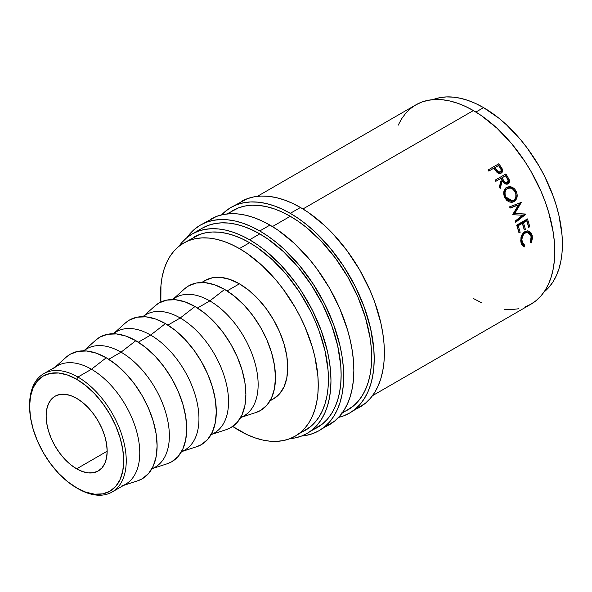 <?xml version="1.0" encoding="UTF-8"?>
<svg xmlns="http://www.w3.org/2000/svg" width="592" height="592" viewBox="0 0 592 592"><rect width="100%" height="100%" fill="white"/><g stroke="black" fill="none" stroke-linecap="round" stroke-linejoin="round"><path stroke-width="0.89" d="M29.607 405.698A68.339 39.457 60 0 1 43.756 373.678A68.339 39.457 60 0 1 77.922 377.06L76.649 379.265A66.541 38.413 60 0 1 123.698 460.754A66.541 38.413 60 0 1 76.649 487.919L77.922 488.652A68.339 39.457 -120 0 0 126.244 460.754A68.339 39.457 -120 0 0 77.922 377.06A68.339 39.457 60 0 1 122.566 437.281A68.339 39.457 60 0 1 112.088 492.033A68.339 39.457 60 0 1 77.922 488.652L67.473 481.577L58.645 473.385L50.512 463.669L43.379 452.799L37.533 441.188L33.182 429.281L30.503 417.545L29.6 406.43L30.503 396.351L33.182 387.701L37.533 380.819L43.379 375.964L50.512 373.33L58.645 373.004L67.473 375.01L76.649 379.265L85.825 385.607L94.653 393.791L102.786 403.507L109.92 414.385L115.766 425.996L120.117 437.895L122.796 449.631L123.698 460.754L122.796 470.832L120.117 479.476L115.766 486.358L109.92 491.212L102.786 493.854L94.653 494.179L85.825 492.174L76.649 487.919A66.541 38.413 60 0 1 29.6 406.43A66.541 38.413 60 0 1 76.649 379.265L77.922 377.06L91.449 369.253L77.922 377.06A68.339 39.457 -120 0 0 29.6 404.958L29.6 406.43M354.49 409.723A118.689 68.524 -120 0 0 359.795 407.17A118.689 68.524 -120 0 0 377.985 312.058A118.689 68.524 -120 0 0 300.447 207.474L290.28 213.342A118.689 68.524 60 0 1 367.817 317.934A118.689 68.524 60 0 1 349.62 413.038A118.689 68.524 60 0 1 338.572 417.39L343.523 415.902L349.62 413.038L355.156 409.19L360.062 404.38L364.295 398.668L367.817 392.104L370.592 384.748L372.59 376.682L373.796 367.972L374.203 358.708L373.796 348.977L370.592 328.486L364.295 307.3L355.156 286.232L343.523 266.082L329.84 247.626L314.641 231.583L306.649 224.657L298.501 218.559L290.28 213.342L300.447 207.474L292.226 203.189L284.079 199.881L276.087 197.58L268.331 196.307L260.887 196.07L253.827 196.884L247.212 198.727L230.932 207.466A118.689 68.524 60 0 1 290.28 213.342L282.051 209.057L273.904 205.75L265.919 203.448L258.164 202.175L250.712 201.946L243.652 202.753L237.037 204.603L230.932 207.466A118.689 68.524 60 0 0 221.637 214.859L225.404 211.322L230.932 207.466M323.972 427.343A118.689 68.524 -120 0 0 329.278 424.79A118.689 68.524 -120 0 0 347.467 329.677A118.689 68.524 -120 0 0 269.93 225.093L259.762 230.961A118.689 68.524 60 0 1 337.299 335.553A118.689 68.524 60 0 1 319.103 430.658A118.689 68.524 60 0 1 301.646 436.03L306.39 435.372L312.998 433.522L319.103 430.658L324.638 426.81L329.544 422L333.777 416.287L337.299 409.723L340.074 402.375L342.072 394.302L343.279 385.592L343.686 376.327L343.279 366.596L342.072 356.488L340.074 346.105L333.777 324.919L324.638 303.851L312.998 283.701L299.323 265.246L284.123 249.202L276.131 242.276L267.984 236.178L259.762 230.961L269.93 225.093L261.708 220.809L253.561 217.501L245.569 215.199L237.814 213.927L230.369 213.69L223.302 214.504L216.687 216.346L200.414 225.086A118.689 68.524 60 0 1 259.762 230.961L251.533 226.684L243.386 223.369L235.394 221.068L227.646 219.795L220.194 219.565L213.135 220.379L206.519 222.222L200.414 225.086A118.689 68.524 60 0 0 187.035 237.518L189.98 233.744L194.886 228.941L200.414 225.086M112.088 492.033L125.615 484.226A68.339 39.457 -120 0 0 136.086 429.466A68.339 39.457 -120 0 0 91.449 369.253A68.339 39.457 60 0 1 137.129 433.248A68.339 39.457 60 0 1 121.205 486.187M123.528 485.433L137.573 480.859A71.935 41.529 -120 0 0 154.334 425.137A71.935 41.529 -120 0 0 106.242 357.775L91.449 369.253L106.242 357.775L96.318 353.172L86.78 351.004L77.981 351.352L70.278 354.208L66.03 357.316M151.641 469.204L155.208 467.14A68.339 39.457 -120 0 0 165.679 412.387A68.339 39.457 -120 0 0 121.042 352.166L108.728 359.277L121.042 352.166A68.339 39.457 60 0 1 166.485 415.236A68.339 39.457 60 0 1 151.929 468.701M153.121 468.346L167.166 463.773A71.935 41.529 -120 0 0 183.927 408.051A71.935 41.529 -120 0 0 135.834 340.689L121.042 352.166L135.834 340.689L125.911 336.086L116.372 333.918L107.581 334.273L99.87 337.122L95.63 340.237M181.233 452.118L184.8 450.053A68.339 39.457 -120 0 0 195.279 395.301A68.339 39.457 -120 0 0 150.634 335.079L138.321 342.191L150.634 335.079A68.339 39.457 60 0 1 196.078 398.15A68.339 39.457 60 0 1 181.522 451.615M182.713 451.259L196.759 446.694A71.935 41.529 -120 0 0 213.52 390.964A71.935 41.529 -120 0 0 165.427 323.602L150.634 335.079L165.427 323.602L155.504 318.999L145.965 316.831L137.174 317.186L129.463 320.035L125.223 323.151M210.826 435.031L214.393 432.974A68.339 39.457 -120 0 0 224.871 378.214A68.339 39.457 -120 0 0 180.227 317.993L167.913 325.104L180.227 317.993A68.339 39.457 60 0 1 225.67 381.063A68.339 39.457 60 0 1 211.115 434.535M212.313 434.173L226.351 429.607A71.935 41.529 -120 0 0 243.112 373.885A71.935 41.529 -120 0 0 195.027 306.515L180.227 317.993L195.027 306.515L185.104 301.913L175.558 299.744L166.766 300.1L159.056 302.949L154.815 306.064M240.426 417.945L243.985 415.887A68.339 39.457 -120 0 0 254.464 361.127A68.339 39.457 -120 0 0 209.82 300.906L197.506 308.018L209.82 300.906A68.339 39.457 60 0 1 255.263 363.984A68.339 39.457 60 0 1 240.707 417.449M241.906 417.086L255.944 412.52A71.935 41.529 -120 0 0 272.705 356.798A71.935 41.529 -120 0 0 224.62 289.429L209.82 300.906L224.62 289.429L214.696 284.826L205.15 282.665L196.359 283.013L188.648 285.869L184.408 288.977M270.3 400.362L273.585 398.801A68.339 39.457 -120 0 0 284.056 344.041A68.339 39.457 -120 0 0 239.412 283.82L227.099 290.931L239.412 283.82L229.985 279.454L220.92 277.396L212.565 277.729L205.246 280.438L202.257 282.495M300.018 432.841A111.496 64.373 -120 0 0 305.331 430.303A111.496 64.373 -120 0 0 322.425 340.962A111.496 64.373 -120 0 0 249.587 242.713L239.412 248.581A111.496 64.373 60 0 1 312.25 346.831A111.496 64.373 60 0 1 295.164 436.178A111.496 64.373 60 0 1 239.412 430.658A111.496 64.373 60 0 1 232.708 426.455L247.138 434.676L254.797 437.784L262.3 439.945L269.582 441.144L276.575 441.366L283.213 440.603L289.429 438.864L295.164 436.178L300.359 432.56L304.969 428.046L308.943 422.673L312.25 416.509L314.855 409.605L316.735 402.02L317.874 393.843L318.252 385.133L317.874 375.994L314.855 356.747L312.25 346.831L304.969 326.888L300.359 317.053L295.164 307.433L283.213 289.214L276.575 280.786L262.3 265.719L247.138 253.48L239.412 248.581L249.587 242.713L241.862 238.687L234.203 235.579L226.699 233.418L219.417 232.219L212.424 232.005L205.787 232.767L199.571 234.499L183.668 243.06A111.496 64.373 60 0 1 239.412 248.581L231.687 244.563L224.035 241.455L216.531 239.286L209.242 238.095L202.249 237.873L195.612 238.635L189.396 240.374L183.668 243.06A111.496 64.373 60 0 0 160.861 302.009L160.957 285.396L162.09 277.219L163.969 269.634L166.574 262.73L169.882 256.565L173.863 251.193L178.473 246.679L183.668 243.06M483.56 107.626L475.894 112.051L483.56 107.626L475.835 103.6L468.183 100.492L460.672 98.331L453.391 97.14L446.398 96.918L439.76 97.68L432.959 99.634A111.496 64.373 -120 0 1 483.56 107.626A111.496 64.373 -120 0 1 554.993 201.376A111.496 64.373 -120 0 1 544.018 291.997L549.11 287.083L553.091 281.718L556.399 275.554L559.003 268.642L560.883 261.065L562.023 252.88L562.4 244.178L562.023 235.039L559.003 215.791L556.399 205.875L553.091 195.893L544.507 176.098L539.312 166.478L527.361 148.259L520.723 139.83L506.449 124.757L498.945 118.252L483.56 107.626M76.649 468.827A43.157 24.916 60 0 1 48.455 430.798A43.157 24.916 60 0 1 55.071 396.211A43.157 24.916 60 0 1 76.649 398.349A43.157 24.916 60 0 1 104.843 436.385A43.157 24.916 60 0 1 98.228 470.966A43.157 24.916 60 0 1 76.649 468.827L107.167 451.208L76.649 468.827L82.606 471.587L88.326 472.89L93.603 472.682L98.228 470.966L102.024 467.821L104.843 463.351L106.582 457.749L107.167 451.208L106.582 444L104.843 436.385L102.024 428.66L98.228 421.134L93.603 414.082L88.326 407.777L82.606 402.464L76.649 398.349L70.692 395.589L64.972 394.287L59.696 394.501L55.071 396.211L51.275 399.363L48.455 403.825L46.716 409.435L46.132 415.969L46.716 423.184L48.455 430.798L51.275 438.517L55.071 446.05L59.696 453.102L64.972 459.407L70.692 464.713L76.649 468.827M311.991 430.095A115.092 66.452 -120 0 0 317.305 427.542A115.092 66.452 -120 0 0 334.946 335.324A115.092 66.452 -120 0 0 259.762 233.899L249.587 239.775A115.092 66.452 60 0 1 324.771 341.192A115.092 66.452 60 0 1 307.13 433.418A115.092 66.452 60 0 1 290.013 438.642L294.801 437.984L301.217 436.193L307.13 433.418L312.495 429.681L317.253 425.019L321.36 419.484L324.771 413.12L327.465 405.986L329.404 398.164L330.58 389.714L330.972 380.73L330.58 371.295L329.404 361.497L327.465 351.426L321.36 330.884L312.495 310.452L301.217 290.909L294.801 281.711L280.734 264.905L265.46 250.742L257.564 244.829L249.587 239.775L259.762 233.899A115.092 66.452 -120 0 0 202.212 228.201L192.037 234.069A115.092 66.452 60 0 1 249.587 239.775L241.61 235.623L233.707 232.412L225.959 230.177L218.441 228.949L211.226 228.719L204.373 229.504L197.957 231.294L192.037 234.077A115.092 66.452 60 0 0 178.954 246.287L181.922 242.468L186.68 237.806L192.037 234.077M341.91 412.705L347.822 409.923A115.092 66.452 -120 0 0 365.464 317.704A115.092 66.452 -120 0 0 290.28 216.28L272.438 226.581L290.28 216.28A115.092 66.452 -120 0 0 232.73 210.582L227.942 213.845M525.015 306.982L530.935 304.207A115.092 66.452 -120 0 0 548.577 211.98A115.092 66.452 -120 0 0 473.385 110.563L302.956 208.961L473.385 110.563A115.092 66.452 -120 0 0 415.843 104.865L410.478 108.602L405.72 113.257L401.613 118.8L398.201 125.164M501.232 173.049C502.623 172.213 502.985 170.888 502.327 169.075L501.565 169.808L499.774 166.951A113.294 65.409 -120 0 0 498.057 164.606A113.294 65.409 60 0 1 499.774 166.951L500.506 166.174L499.774 166.951L501.565 169.808L502.327 169.075L500.506 166.174A115.092 66.452 -120 0 0 498.76 163.792L487.993 170.008L498.76 163.792A115.092 66.452 60 0 1 500.506 166.174L502.638 170.267L502.053 172.376L500.943 173.197L498.679 173.323L497.687 172.842L494.401 169.097A115.092 66.452 -120 0 0 493.765 168.224L488.8 171.095A115.092 66.452 -120 0 0 487.993 170.008A115.092 66.452 -120 0 1 488.8 171.095L493.765 168.224A115.092 66.452 -120 0 1 494.401 169.097L496.799 172.131C498.294 173.53 499.766 173.833 501.232 173.049L501.772 172.664M507.514 184.001L508.535 181.381L506.626 177.156A113.294 65.409 -120 0 0 505.02 174.633A113.294 65.409 60 0 1 506.626 177.156L507.47 176.542A115.092 66.452 -120 0 0 505.834 173.974L495.067 180.19L505.834 173.974A115.092 66.452 60 0 1 507.47 176.542L509.238 179.887L509.098 182.595L507.958 183.779L506.426 184.186L504.029 183.106L502.26 180.841L500.166 188.5A115.092 66.452 -120 0 0 499.315 187.042L501.365 179.406A115.092 66.452 -120 0 0 500.773 178.473L495.807 181.337A115.092 66.452 -120 0 0 495.067 180.19A115.092 66.452 -120 0 1 495.807 181.337L500.773 178.473A115.092 66.452 -120 0 1 501.365 179.406L499.315 187.042A115.092 66.452 -120 0 1 500.166 188.5L502.26 180.841C503.762 183.616 505.664 184.593 507.958 183.779C509.357 182.876 509.749 181.47 509.127 179.561L507.47 176.542L506.626 177.156L508.254 180.131L509.127 179.561L508.254 180.131C508.861 182.01 508.461 183.402 507.063 184.312M515.736 190.432L517.127 194.102L517.053 197.173L515.062 200.851L511.599 202.36L509.024 201.857L506.648 200.259L504.858 197.758L503.836 194.82L503.822 191.823L505.627 188.226L507.84 186.939L510.459 186.761L514.27 188.656L515.736 190.432M522.536 215.236L512.894 214.696A115.092 66.452 -120 0 0 512.783 214.415L518.466 204.921L510.134 208.088A115.092 66.452 -120 0 0 509.579 206.845L521.152 202.442A115.092 66.452 60 0 1 521.226 202.619L514.766 213.431L525.763 214.045A115.092 66.452 60 0 1 525.822 214.23L515.706 222.289A115.092 66.452 -120 0 0 515.269 221.038L522.536 215.236L515.269 221.038A115.092 66.452 -120 0 1 515.706 222.289L525.822 214.23L524.697 214.252L515.462 221.578L524.697 214.252L525.822 214.23A115.092 66.452 -120 0 0 525.763 214.045L524.63 214.075A113.294 65.409 60 0 1 524.697 214.252A113.294 65.409 -120 0 0 524.63 214.075L513.671 213.549L524.63 214.075L513.671 213.549L514.766 213.431L521.226 202.619L520.168 202.827L513.671 213.549L520.168 202.827L521.226 202.619A115.092 66.452 -120 0 0 521.152 202.442L509.579 206.845A115.092 66.452 -120 0 1 510.134 208.088L518.466 204.921L512.783 214.415A115.092 66.452 -120 0 1 512.894 214.696L522.536 215.236M516.668 225.138L527.435 218.922A115.092 66.452 60 0 1 529.781 226.743L528.678 227.387A115.092 66.452 -120 0 0 526.732 220.809L523.417 222.725A115.092 66.452 60 0 1 525.37 229.296L524.26 229.933A115.092 66.452 -120 0 0 522.314 223.362L518.17 225.752A115.092 66.452 60 0 1 520.124 232.323L519.021 232.959A115.092 66.452 -120 0 0 516.668 225.138A115.092 66.452 -120 0 1 519.021 232.959L520.124 232.323A115.092 66.452 -120 0 0 518.17 225.752L522.314 223.362L521.152 223.295L517.016 225.685L518.17 225.752L517.016 225.685A113.294 65.409 60 0 1 518.932 232.153L520.124 232.323L518.932 232.153A113.294 65.409 -120 0 0 517.016 225.685L521.152 223.295L522.314 223.362A115.092 66.452 -120 0 1 524.26 229.933L525.37 229.296A115.092 66.452 -120 0 0 523.417 222.725L526.732 220.809L525.57 220.742L522.255 222.659L523.417 222.725L522.255 222.659A113.294 65.409 60 0 1 524.179 229.126L525.37 229.296L524.179 229.126A113.294 65.409 -120 0 0 522.255 222.659L525.57 220.742L526.732 220.809A115.092 66.452 -120 0 1 528.678 227.387L529.781 226.743L528.478 226.647L529.781 226.743A115.092 66.452 -120 0 0 527.435 218.922L516.668 225.138M531.601 242.121L531.172 242.964L530.343 242.276L531.357 237.769L530.343 234.203L528.042 232.39L526.133 232.449L523.491 234.365L521.863 239.168L522.477 242.964L524.823 245.465L524.364 246.894L522.203 245.28L520.834 241.506L520.997 237.207L522.203 234.291L524.423 231.916L527.272 230.865L529.522 231.442L531.298 233.159L532.511 237.525L531.601 242.121M372.494 395.685L530.935 304.207L536.3 300.47L541.058 295.808L545.158 290.272L548.577 283.908L551.263 276.775L553.209 268.953L554.378 260.502L554.771 251.519L554.378 242.084L553.209 232.286L548.577 211.98L545.158 201.672L541.058 191.394L530.935 171.31L525.015 161.697L511.754 143.804L497.014 128.249L481.363 115.618L473.385 110.563L465.408 106.412L457.512 103.2L449.765 100.973L442.246 99.737L435.024 99.508L428.171 100.3L421.763 102.083L415.843 104.865L257.402 196.337M473.385 298.509L481.363 302.66M504.532 309.335L511.754 309.564L518.599 308.772M295.164 436.178L310.534 426.684L315.136 422.17L319.118 416.805L322.425 410.633L325.03 403.729L326.91 396.152L328.049 387.967L328.427 379.265L328.049 370.118L325.03 350.878L319.118 330.972L315.136 321.012L310.534 311.177L299.604 292.248L286.75 274.917L272.475 259.844L257.313 247.611L249.587 242.713A111.496 64.373 -120 0 0 193.843 237.185M270.019 400.858L273.578 398.801L279.594 393.813L284.056 386.746L286.809 377.866L287.734 367.514L286.809 356.095L284.056 344.041L279.594 331.816L273.585 319.895L266.259 308.728L257.905 298.745L248.84 290.339L239.412 283.82A68.339 39.457 -120 0 0 205.246 280.438L201.68 282.495M255.766 412.58L260.584 410.456L266.911 405.209L271.61 397.772L274.503 388.419L275.48 377.526L274.503 365.508L271.61 352.817L266.911 339.949L260.584 327.398L252.873 315.64L244.082 305.139L234.543 296.289L224.62 289.429A71.935 41.529 -120 0 0 184.549 288.852L173.567 298.731M172.664 299.582A68.339 39.457 60 0 1 209.82 300.906A68.339 39.457 -120 0 0 175.654 297.524L172.087 299.582M226.174 429.666L230.991 427.542L237.318 422.296L242.017 414.851L244.91 405.505L245.887 394.612L244.91 382.595L242.017 369.904L237.318 357.035L230.991 344.485L223.28 332.726L214.489 322.226L204.943 313.375L195.027 306.515A71.935 41.529 -120 0 0 154.956 305.938L143.974 315.81M143.064 316.668A68.339 39.457 60 0 1 180.227 317.993A68.339 39.457 -120 0 0 146.061 314.611L142.494 316.668M196.581 446.745L201.398 444.629L207.725 439.382L212.424 431.938L215.318 422.592L216.295 411.699L215.318 399.674L212.424 386.99L207.725 374.122L201.398 361.571L193.688 349.813L184.896 339.312L175.35 330.454L165.427 323.602A71.935 41.529 -120 0 0 125.356 323.025L114.382 332.896M113.472 333.755A68.339 39.457 60 0 1 150.634 335.079A68.339 39.457 -120 0 0 116.469 331.698L112.902 333.755M166.988 463.832L171.806 461.716L178.125 456.469L182.832 449.025L185.725 439.678L186.702 428.786L185.725 416.761L182.832 404.077L178.125 391.208L171.806 378.651L164.095 366.899L155.304 356.391L145.758 347.541L135.834 340.689A71.935 41.529 -120 0 0 95.763 340.111L84.789 349.983M83.879 350.841A68.339 39.457 60 0 1 121.042 352.166A68.339 39.457 -120 0 0 86.869 348.784L83.309 350.841M137.396 480.919L142.206 478.802L148.533 473.556L153.232 466.111L156.133 456.765L157.109 445.872L156.133 433.847L153.232 421.156L148.533 408.295L142.206 395.737L134.502 383.986L125.711 373.478L116.165 364.628L106.242 357.775A71.935 41.529 -120 0 0 66.171 357.198L55.197 367.07M53.376 368.705A68.339 39.457 60 0 1 91.449 369.253A68.339 39.457 -120 0 0 57.276 365.863L43.756 373.678M531.172 236.304L530.343 242.276L531.172 242.964L532.289 235.742L528.116 230.917L524.941 231.59L521.552 235.557L520.975 242.298C521.485 244.748 522.61 246.279 524.364 246.894L524.823 245.465L522.077 241.647C521.404 237.843 522.44 234.92 525.185 232.871L527.805 232.338L531.172 236.304M527.805 232.33L523.987 232.656L525.185 232.871L523.987 232.656L522.329 234.092M520.738 240.707L520.856 241.336L522.077 241.647L520.856 241.336L523.58 245.073L524.823 245.465L523.58 245.073L523.121 246.487L523.58 245.073L521.848 243.719L520.671 240.145M531.283 237.185L530.077 232.893L527.531 230.858L531.068 235.431L532.289 235.742L531.068 235.431L531.261 236.807M522.292 234.143L524.453 232.412L526.836 232.153M526.473 219.477A113.294 65.409 60 0 1 528.597 226.581A113.294 65.409 -120 0 0 526.473 219.477M517.408 205.121L510.06 207.933L517.408 205.121M505.753 187.945C509.446 186.288 512.576 187.472 515.151 191.497L516.12 191.112C513.508 187.02 510.356 185.799 506.671 187.457C503.481 189.854 502.874 193.288 504.858 197.758L512.642 202.19L514.004 201.62L512.11 202.309M514.004 201.62C517.349 199.186 518.052 195.686 516.12 191.112L515.151 191.497C517.045 196.004 516.32 199.467 512.975 201.894L514.004 201.62M511.814 202.412L514.929 200.111L516.039 197.476L515.765 192.933L514.337 190.195L510.866 187.568L508.202 187.19L506.323 187.657M511.451 201.102L508.313 200.851L506.412 199.482L504.465 196.3L504.125 192.674L504.887 190.557L506.885 188.885M507.344 188.641L505.82 190.091L505.065 192.23L505.102 194.672L505.938 197.069L507.403 199.134L509.32 200.533L511.436 200.977L513.434 200.392L514.996 198.919L515.839 196.744L515.847 194.243L514.737 191.253L512.583 189.018L510.452 188.123L508.299 188.226L506.419 189.122C503.851 191.075 503.363 193.858 504.969 197.454L505.938 197.069C504.31 193.414 504.776 190.609 507.344 188.641L506.419 189.122L507.344 188.641C510.363 187.346 512.931 188.404 515.047 191.808C516.631 195.523 516.091 198.387 513.434 200.392L512.413 200.821L505.938 197.069L504.969 197.454L511.384 201.125L512.42 200.821M501.409 181.441L502.26 180.841L501.409 181.441L499.67 187.649L501.409 181.441M502.497 180.797L501.054 178.473L502.497 180.797C503.466 182.802 504.761 183.587 506.382 183.15L504.147 182.884L502.497 180.797L503.348 180.197L502.497 180.797M505.864 183.342L505.287 183.365M506.382 183.15L507.27 182.602C505.612 183.009 504.303 182.21 503.348 180.197L501.875 177.837L501.054 178.473L505.464 175.765L501.875 177.837L505.02 182.321L507.27 182.602L506.382 183.15M506.981 178.177A115.092 66.452 -120 0 0 505.464 175.765A115.092 66.452 -120 0 1 506.981 178.177C508.336 179.931 508.432 181.404 507.27 182.602L508.091 180.56L506.981 178.177M501.261 173.071L501.764 172.124L501.565 169.808L501.335 172.982M499.907 172.487L498.59 172.871L497.413 172.45L494.15 168.387L495.645 170.503C496.703 172.376 498.05 173.093 499.692 172.635L500.469 171.924C498.819 172.39 497.458 171.658 496.392 169.741L495.645 170.503L496.392 169.741L494.868 167.588L494.15 168.387L498.457 165.516L494.868 167.588L498.175 171.717L500.469 171.924L499.692 172.635L500.765 171.702M500.07 167.751A115.092 66.452 -120 0 0 498.457 165.516A115.092 66.452 -120 0 1 500.07 167.751C501.498 169.393 501.624 170.785 500.469 171.924L501.261 170L500.07 167.751M319.103 430.658L334.806 420.934L339.712 416.124L343.945 410.411L347.467 403.848L350.242 396.499L352.247 388.426L353.454 379.716L353.861 370.451L353.454 360.72L352.247 350.619L350.242 340.237L347.467 329.677L339.712 308.447L329.278 287.734L316.557 268.339L309.498 259.377L294.298 243.327L278.159 230.303L269.93 225.093A118.689 68.524 -120 0 0 210.589 219.21M307.13 433.418L322.67 423.805L327.428 419.151L331.535 413.608L334.946 407.244L337.64 400.111L339.579 392.289L340.748 383.845L341.14 374.862L340.748 365.419L337.64 345.558L331.535 325.015L322.67 304.577L311.385 285.041L298.124 267.147L283.383 251.585L267.739 238.961L259.762 233.899L251.785 229.748L243.882 226.536L236.134 224.309L228.616 223.073L221.393 222.844L214.548 223.635L208.132 225.426L202.212 228.201M349.62 413.038L365.323 403.315L370.229 398.505L374.47 392.792L377.985 386.228L380.76 378.88L382.765 370.807L383.971 362.097L384.378 352.832L383.971 343.101L382.765 333L380.76 322.618L374.47 301.432L370.229 290.827L359.795 270.115L347.075 250.719L332.571 233.389L324.816 225.707L308.676 212.683L300.447 207.474A118.689 68.524 -120 0 0 241.107 201.591M341.976 413.305L353.187 406.186L357.945 401.531L362.052 395.989L365.464 389.625L368.157 382.491L370.096 374.669L371.265 366.226L371.658 357.235L371.265 347.8L370.096 338.002L365.464 317.697L357.945 297.11L347.822 277.026L335.494 258.223L321.419 241.418L306.153 227.254L298.257 221.341L290.28 216.28L282.303 212.128L274.399 208.917L266.652 206.689L259.133 205.454L251.911 205.224L245.066 206.016L238.65 207.807L226.884 213.956"/></g></svg>
